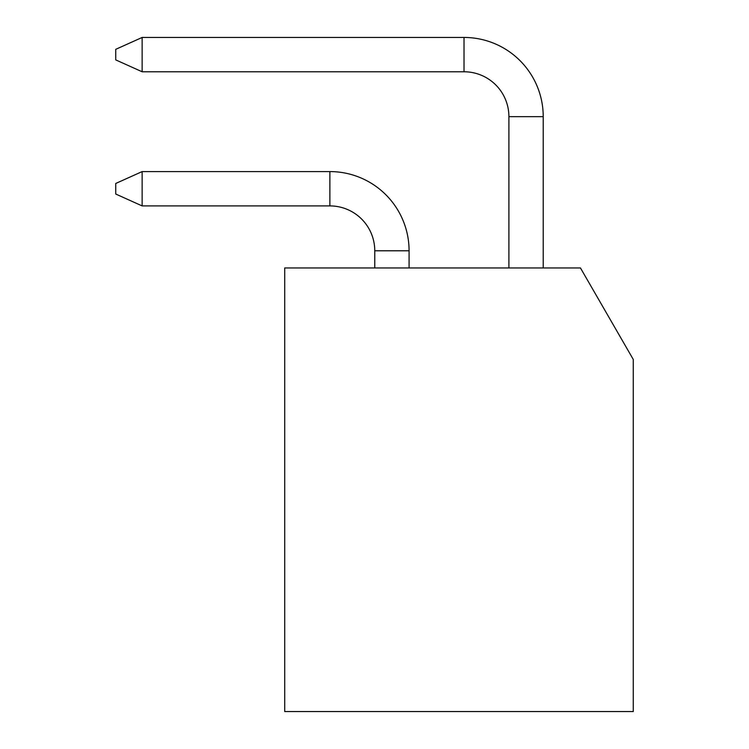 <?xml version="1.0" encoding="UTF-8"?>
<svg xmlns="http://www.w3.org/2000/svg" width="749" height="749" viewBox="0 0 749 749"><rect width="100%" height="100%" fill="white"/><g stroke="black" fill="none" stroke-linecap="round" stroke-linejoin="round"><path stroke-width="1.12" d="M580.456 267.955L284.723 267.955L284.723 711.55L633.261 711.55L633.261 359.426L580.456 267.955M142.141 71.773L142.141 37.45L115.739 49.331L142.141 37.45L115.739 49.331L115.739 59.892L142.141 71.773L115.739 59.892L142.141 71.773L464.015 71.773A44.884 44.884 0 0 1 508.899 116.666A44.884 44.884 0 0 0 464.015 71.773A44.884 44.884 0 0 1 508.899 116.666L508.899 267.955M374.762 267.955L374.762 250.793A44.884 44.884 0 0 0 329.878 205.909L142.141 205.909L115.739 194.028L142.141 205.909L142.141 171.587L115.739 183.468L142.141 171.587L329.878 171.587A79.216 79.216 0 0 1 409.085 250.793L409.085 267.955M142.141 37.45L464.015 37.45A79.216 79.216 0 0 1 543.222 116.666L543.222 267.955M142.141 171.587L115.739 183.468L115.739 194.028L142.141 205.909M543.222 116.666L508.899 116.666M464.015 37.45L464.015 71.773M374.762 250.793L409.085 250.793M329.878 205.909L329.878 171.587"/></g></svg>
